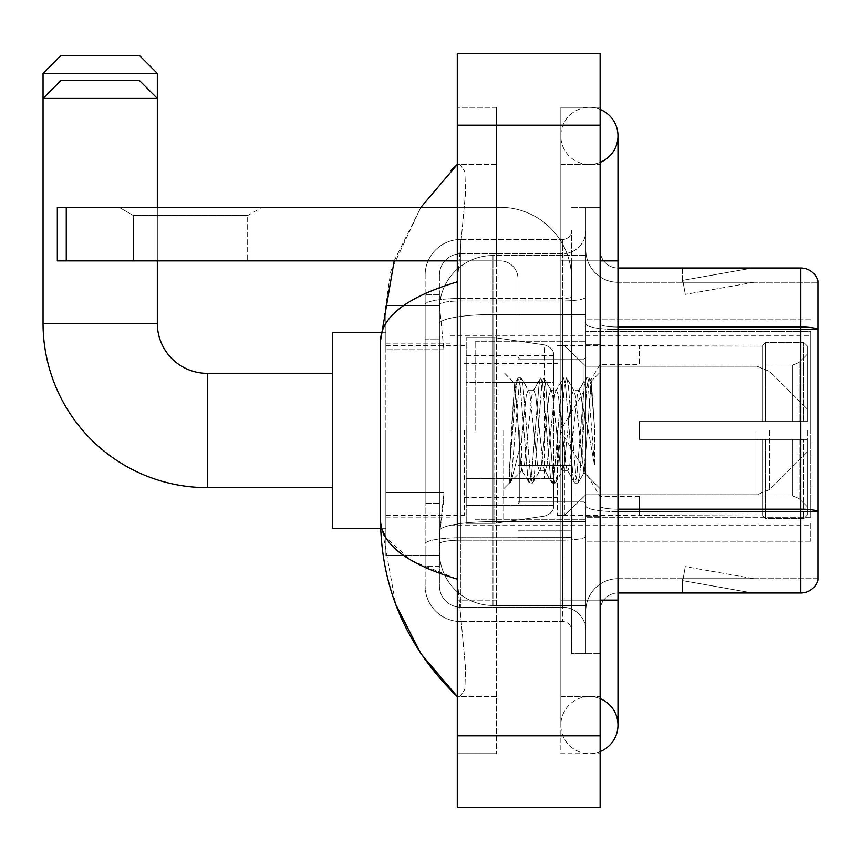 <?xml version="1.0" encoding="UTF-8"?>
<svg xmlns="http://www.w3.org/2000/svg" width="861" height="861" viewBox="0 0 861 861"><rect width="100%" height="100%" fill="white"/><g stroke="black" fill="none" stroke-linecap="round" stroke-linejoin="round"><path stroke-width="0.65" stroke-dasharray="4.3 3.23" d="M810.804 523.348L810.804 541.203L810.804 523.348M585.835 523.348L585.835 319.797L585.835 523.348M585.835 430.5L585.835 335.865L585.835 430.5M450.142 430.5L450.142 335.865L450.142 430.5M810.804 430.5L810.804 335.865L810.804 430.5M443.899 492.621L443.555 501.92L439.648 534.057L443.899 492.621L443.899 349.781L443.899 492.621L385.868 492.621L385.868 555.485L385.868 349.781L385.868 492.621L443.899 492.621M439.648 534.057L439.422 551.912A53.565 53.565 0 0 0 492.987 605.477L585.835 605.477L585.835 314.545L585.835 605.477L492.987 605.477L585.835 605.477L492.987 605.477L492.987 521.658A53.565 9.299 180 0 0 440.068 529.515A53.565 9.299 180 0 1 492.987 521.658L585.835 521.658L585.835 255.523L585.835 521.658L492.987 521.658L492.987 314.545L585.835 314.545L585.835 255.523L585.835 314.545L492.987 314.545L492.987 255.523L585.835 255.523L492.987 255.523A53.565 53.565 0 0 0 439.497 306.247L443.899 349.781L439.497 306.247A53.565 53.565 0 0 1 492.987 255.523L585.835 255.523L492.987 255.523A53.565 53.565 0 0 0 439.422 309.088L439.422 323.844L439.422 309.088A53.565 53.565 0 0 1 492.987 255.523L492.987 605.477A53.565 53.565 0 0 1 439.422 551.912L439.648 534.057M385.868 430.5L385.868 528.697L385.868 430.5M439.422 551.912L439.551 555.485L439.422 551.912A53.565 53.565 0 0 0 492.987 605.477A53.565 53.565 0 0 1 439.422 551.912L439.422 323.844L439.422 551.912A53.565 53.565 0 0 0 492.987 605.477A53.565 53.565 0 0 1 439.422 551.912M439.551 555.485L385.868 555.485L439.551 555.485M439.551 305.515L385.868 305.515L385.868 349.781L385.868 305.515L439.551 305.515M810.804 331.55L810.804 517.235L810.804 331.55L585.835 331.55L810.804 331.55M810.804 319.797L585.835 319.797L810.804 319.797M810.804 541.203L585.835 541.203L810.804 541.203M439.422 566.194L425.14 566.194L425.14 503.33L425.14 566.194L439.422 566.194L439.422 503.33L439.422 566.194M439.422 275.165A21.428 21.428 0 0 1 460.85 253.737A21.428 21.428 0 0 0 439.422 275.165L439.422 304.676L439.422 275.165A21.428 21.428 0 0 1 460.85 253.737L460.85 607.263A21.428 21.428 0 0 1 439.422 585.835L439.422 304.676L439.422 585.835A21.428 21.428 0 0 0 460.85 607.263L562.62 607.263L562.62 550.125L562.62 621.545L562.62 537.727L562.62 607.263L460.85 607.263L460.85 540.202L562.62 540.202L562.62 550.125L562.62 540.202A23.215 4.036 0 0 0 585.835 536.177L585.835 296.916L585.835 536.177A23.215 4.036 0 0 1 562.62 540.202L562.62 300.952L562.62 540.202L460.85 540.202L460.85 253.737L562.62 253.737A23.215 23.215 0 0 0 585.835 230.522L585.835 296.916L585.835 230.522A23.215 23.215 0 0 1 562.62 253.737L562.62 300.952L562.62 253.737A23.215 23.215 0 0 0 585.835 230.522M425.14 550.125L425.14 585.835L425.14 550.125M460.85 621.545A35.71 35.71 0 0 1 425.14 585.835A35.71 35.71 0 0 0 460.85 621.545L562.62 621.545A8.922 8.922 0 0 1 571.553 630.478L571.553 230.522L571.553 630.478A8.922 8.922 0 0 0 562.62 621.545L460.85 621.545M571.553 430.5L571.553 359.08L571.553 430.5M571.553 260.883L571.553 600.117L571.553 260.883L585.835 260.883L585.835 207.318L585.835 653.682L585.835 207.318L585.835 653.682L600.117 653.682L600.117 600.117L600.117 653.682L585.835 653.682L600.117 653.682L585.835 653.682L585.835 207.318L600.117 207.318L600.117 260.883L600.117 207.318L585.835 207.318L585.835 260.883L600.117 260.883L600.117 653.682L600.117 207.318L585.835 207.318L600.117 207.318L600.117 696.538L600.117 164.462L600.117 753.676L600.117 107.324L600.117 260.883L571.553 260.883M571.553 653.682L571.553 600.117L571.553 653.682L585.835 653.682L571.553 653.682M571.553 207.318L585.835 207.318L571.553 207.318M425.14 275.165A35.71 35.71 0 0 1 460.85 239.455L460.85 537.727L460.85 239.455A35.71 35.71 0 0 0 425.14 275.165L425.14 543.926L425.14 275.165A35.71 35.71 0 0 1 460.85 239.455L562.62 239.455A8.922 8.922 0 0 0 571.553 230.522A8.922 8.922 0 0 1 562.62 239.455L562.62 537.727L562.62 239.455A8.922 8.922 0 0 0 571.553 230.522M460.85 239.455L562.62 239.455M425.14 339.062L425.14 503.33L425.14 294.806L425.14 339.062L439.422 339.062L439.422 503.33L439.422 294.806L439.422 339.062L425.14 339.062M460.85 253.737L562.62 253.737M585.835 630.478A23.215 23.215 0 0 0 562.62 607.263A23.215 23.215 0 0 1 585.835 630.478A23.215 23.215 0 0 0 562.62 607.263M439.422 294.806L425.14 294.806L439.422 294.806M600.117 430.5L600.117 344.798L600.117 430.5M575.126 430.5L575.126 517.988L575.126 430.5M585.835 521.562L585.835 323.94L585.835 521.562M817.95 329.515L617.972 329.515L817.95 329.515L817.95 521.562L817.95 280.88A17.855 17.855 0 0 0 800.805 268.019L800.805 592.981A17.855 17.855 0 0 0 817.95 580.12L817.95 521.562L817.95 578.7L617.972 578.7L617.972 521.562L617.972 592.981L617.972 509.163L617.972 578.7L817.95 578.7L817.95 282.3L617.972 282.3A32.137 32.137 0 0 1 585.835 250.164L585.835 323.94L585.835 250.164A32.137 32.137 0 0 0 617.972 282.3L617.972 511.638A32.137 5.586 0 0 1 585.835 506.053A32.137 5.586 0 0 0 617.972 511.638L617.972 282.3A32.137 32.137 0 0 1 585.835 250.164M617.972 592.981A17.855 17.855 0 0 0 600.117 610.836L600.117 506.053L600.117 610.836A17.855 17.855 0 0 1 617.972 592.981L800.805 592.981M751.373 592.766A14.282 14.282 0 0 0 753.849 592.981L682.429 592.981L753.849 592.981A14.282 14.282 0 0 1 751.373 592.766A14.282 14.282 0 0 0 753.849 592.981A14.282 14.282 0 0 1 751.373 592.766A14.282 14.282 0 0 0 753.849 592.981A14.282 14.282 0 0 1 751.373 592.766A14.282 14.282 0 0 0 753.849 592.981A14.282 14.282 0 0 1 751.373 592.766A14.282 14.282 0 0 0 753.849 592.981A14.282 14.282 0 0 1 751.373 592.766L682.795 580.669L751.373 592.766M682.429 578.7L682.429 592.981L682.429 578.7L683.139 578.7L682.795 580.669L683.139 578.7L682.429 578.7L682.429 592.981L682.429 578.7L683.139 578.7L682.795 580.669L683.139 578.7L682.429 578.7L682.429 592.981L682.429 578.7L683.139 578.7L682.795 580.669L683.139 578.7L682.429 578.7L682.429 592.981L682.429 578.7L683.139 578.7L682.795 580.669L683.139 578.7L682.429 578.7L682.429 592.981L682.429 578.7L683.139 578.7L682.795 580.669L683.139 578.7L682.429 578.7M600.117 506.053L600.117 250.164L600.117 506.053A17.855 3.1 0 0 0 617.972 509.163L617.972 327.04L617.972 509.163A17.855 3.1 0 0 1 600.117 506.053M817.95 280.88A17.855 17.855 0 0 0 800.805 268.019L617.972 268.019A17.855 17.855 0 0 1 600.117 250.164A17.855 17.855 0 0 0 617.972 268.019L617.972 327.04L617.972 268.019A17.855 17.855 0 0 1 600.117 250.164M753.849 268.019L682.429 268.019L753.849 268.019A14.282 14.282 0 0 0 751.373 268.234A14.282 14.282 0 0 1 753.849 268.019A14.282 14.282 0 0 0 751.373 268.234A14.282 14.282 0 0 1 753.849 268.019A14.282 14.282 0 0 0 751.373 268.234A14.282 14.282 0 0 1 753.849 268.019A14.282 14.282 0 0 0 751.373 268.234A14.282 14.282 0 0 1 753.849 268.019A14.282 14.282 0 0 0 751.373 268.234A14.282 14.282 0 0 1 753.849 268.019M753.849 578.7L683.139 578.7L753.849 578.7L683.139 578.7L753.849 578.7L683.139 578.7L753.849 578.7L683.139 578.7L753.849 578.7L683.139 578.7L753.849 578.7L685.27 566.603L683.139 578.7L685.27 566.603L683.139 578.7L685.27 566.603L683.139 578.7L685.27 566.603L683.139 578.7L685.27 566.603L683.139 578.7L685.27 566.603L753.849 578.7M617.972 327.04A17.855 3.1 0 0 1 600.117 323.94A17.855 3.1 0 0 0 617.972 327.04L800.805 327.04A17.855 3.1 180 0 1 817.95 329.268L817.95 282.3L617.972 282.3M683.139 282.3L682.429 282.3L683.139 282.3L682.429 282.3L683.139 282.3L682.429 282.3L683.139 282.3L682.429 282.3L683.139 282.3L682.429 282.3L683.139 282.3L682.795 280.331L751.373 268.234L682.795 280.331L683.139 282.3L682.795 280.331L751.373 268.234L682.795 280.331L683.139 282.3L682.795 280.331L751.373 268.234L682.795 280.331L683.139 282.3L682.795 280.331L751.373 268.234L682.795 280.331L683.139 282.3L682.795 280.331L751.373 268.234L682.795 280.331L683.139 282.3L753.849 282.3L683.139 282.3L753.849 282.3L683.139 282.3L753.849 282.3L683.139 282.3L753.849 282.3L683.139 282.3L753.849 282.3L683.139 282.3L685.27 294.397L683.139 282.3M585.835 610.836A32.137 32.137 0 0 1 617.972 578.7A32.137 32.137 0 0 0 585.835 610.836A32.137 32.137 0 0 1 617.972 578.7M682.429 268.019L682.429 282.3L682.429 268.019M753.849 282.3L685.27 294.397L753.849 282.3M589.408 696.538A28.564 28.564 0 0 0 560.845 725.102A28.564 28.564 0 0 0 600.117 751.588A28.564 28.564 0 0 1 589.408 753.676A28.564 28.564 0 0 0 600.117 751.588A28.564 28.564 0 0 1 560.845 725.102A28.564 28.564 0 0 1 600.117 698.626A28.564 28.564 0 0 0 589.408 696.538A28.564 28.564 0 0 1 617.972 725.102A28.564 28.564 0 0 0 589.408 696.538M589.408 164.462A28.564 28.564 0 0 1 560.845 135.898A28.564 28.564 0 0 1 600.117 109.412A28.564 28.564 0 0 0 589.408 107.324A28.564 28.564 0 0 1 600.117 109.412A28.564 28.564 0 0 0 560.845 135.898A28.564 28.564 0 0 0 600.117 162.374A28.564 28.564 0 0 1 589.408 164.462A28.564 28.564 0 0 0 617.972 135.898A28.564 28.564 0 0 1 589.408 164.462M600.117 600.117L560.845 600.117L600.117 600.117L560.845 600.117L560.845 260.883L560.845 753.676L600.117 753.676L560.845 753.676L560.845 107.324L600.117 107.324L560.845 107.324L560.845 696.538L560.845 600.117L617.972 600.117L589.408 600.117L617.972 600.117L617.972 725.102M600.117 260.883L560.845 260.883L617.972 260.883L560.845 260.883L589.408 260.883L560.845 260.883L560.845 164.462L560.845 260.883L617.972 260.883L617.972 600.117M475.132 430.5L475.132 341.225L475.132 430.5M394.166 260.883L420.889 207.318L390.808 271.14L380.508 340.87L380.508 520.13L395.726 604.433M457.277 53.759L600.117 53.759L600.117 807.241L457.277 807.241L457.277 53.759M457.277 260.883L496.56 260.883L496.56 164.462L496.56 753.676L496.56 107.324L496.56 260.883L457.277 260.883L457.277 600.117L457.277 107.324L457.277 260.883L500.133 260.883A17.855 17.855 0 0 1 517.988 278.738L517.988 537.63L571.553 537.63L517.988 537.63L517.988 465.424L517.988 537.63L571.553 537.63L571.553 278.738A71.42 71.42 0 0 0 500.133 207.318L57.332 207.318L66.265 207.318L57.332 207.318L57.332 260.883L57.332 207.318L57.332 260.883L500.133 260.883A17.855 17.855 0 0 1 517.988 278.738L517.988 465.424L571.553 465.424L571.553 278.738A71.42 71.42 0 0 0 500.133 207.318L66.265 207.318L66.265 260.883L500.133 260.883A17.855 17.855 0 0 1 517.988 278.738L517.988 465.424L571.553 465.424L571.553 537.63L517.988 537.63L517.988 278.738A17.855 17.855 0 0 0 500.133 260.883L57.332 260.883L66.265 260.883L66.265 207.318L457.277 207.318M457.277 753.676L457.277 600.117L457.277 753.676L496.56 753.676L457.277 753.676M560.845 696.538L600.117 696.538L560.845 696.538M560.845 164.462L600.117 164.462L560.845 164.462M496.56 107.324L457.277 107.324L496.56 107.324M380.508 340.87C381.079 316.826 406.672 297.163 457.277 281.848L465.553 192.724L464.875 171.78L460.14 164.462L457.277 164.462L460.14 164.462L464.875 171.748L465.564 192.681L457.277 281.848L457.277 579.152L465.553 668.276L464.875 689.22L460.14 696.538L457.277 696.538L460.14 696.538L464.875 689.252L465.564 668.319L457.277 579.152L411.633 560.715L385.868 537.63M496.56 164.462L460.14 164.462L496.56 164.462M496.56 696.538L460.14 696.538L496.56 696.538M457.277 281.848L457.277 579.152M381.778 528.697L380.508 520.13M517.988 430.5L517.988 519.775L517.988 430.5M503.707 430.5L503.707 519.775L503.707 430.5M518.526 430.5L514.609 383.64L511.348 430.5L509.281 482.817L511.402 480.599L521.562 440.746L521.562 470.849L521.562 440.746L522.455 430.5L521.562 440.746L511.402 480.599L509.281 483.129L509.281 471.408L512.532 430.5L516.309 384.921L517.741 378.27L516.309 384.921L509.281 471.408L514.609 383.64L518.204 377.871L514.609 383.64L503.707 372.296L514.943 383.522L518.526 430.5C519.517 451.358 520.528 464.423 521.562 469.708L521.562 470.849L522.455 470.849L521.562 469.708L521.562 470.849L510.261 482.149L521.562 470.849L522.455 470.849L521.562 469.708C520.528 464.423 519.517 451.358 518.526 430.5M539.46 430.5L535.682 395.554L533.788 390.151L533.196 390.657L531.904 395.554L524.338 465.446L522.455 470.849L524.338 465.446L531.904 395.554L533.196 390.657L540.417 378.27L538.986 384.921L531.431 476.079L529.537 483.129L527.653 476.079L520.087 384.921L518.204 377.871L521.034 377.871L519.151 384.921L511.585 476.079L509.701 483.129L511.402 480.599L510.164 482.73L511.585 476.079L519.151 384.921L521.034 377.871L521.497 378.27L518.204 377.871L520.087 384.921L527.653 476.079L529.074 482.73L532.378 483.129L530.484 476.079L522.928 384.921L521.497 378.27L528.719 390.657L528.127 390.151L526.232 395.554L522.455 430.5L526.232 395.554L528.127 390.151L533.788 390.151L540.417 378.27L538.986 384.921L531.431 476.079L529.537 483.129L532.378 483.129L530.484 476.079L522.928 384.921L521.497 378.27L528.127 390.151L533.788 390.151L535.682 395.554L543.237 465.446L544.529 470.343L543.237 465.446L539.46 430.5M533.788 430.5L530.01 395.554L528.719 390.657L530.01 395.554L537.565 465.446L539.46 470.849L537.565 465.446L533.788 430.5M562.136 430.5L558.358 395.554L556.464 390.151L555.872 390.657L554.581 395.554L547.015 465.446L545.131 470.849L544.529 470.343L551.75 482.73L550.33 476.079L542.764 384.921L540.88 377.871L540.417 378.27L543.711 377.871L541.817 384.921L534.261 476.079L532.378 483.129L540.062 470.343L539.46 470.849L545.131 470.849L551.75 482.73L550.33 476.079L542.764 384.921L540.88 377.871L543.711 377.871L541.817 384.921L534.261 476.079L532.841 482.73L539.46 470.849L545.131 470.849L547.015 465.446L554.581 395.554L555.872 390.657L563.094 378.27L561.663 384.921L554.107 476.079L552.213 483.129L551.75 482.73L555.044 483.129L553.16 476.079L545.605 384.921L543.711 377.871L551.395 390.657L550.792 390.151L548.909 395.554L541.354 465.446L540.062 470.343L541.354 465.446L548.909 395.554L550.792 390.151L556.464 390.151L563.094 378.27L561.663 384.921L554.107 476.079L552.213 483.129L555.044 483.129L553.16 476.079L545.605 384.921L544.174 378.27L550.792 390.151L556.464 390.151L558.358 395.554L565.914 465.446L567.205 470.343L565.914 465.446L562.136 430.5M556.464 430.5L552.687 395.554L551.395 390.657L552.687 395.554L560.242 465.446L562.136 470.849L560.242 465.446L556.464 430.5M582.262 404.573L582.262 460.99L575.363 395.554L573.469 390.151L571.586 395.554L564.02 465.446L562.136 470.849L567.808 470.849L574.427 482.73L572.995 476.079L565.44 384.921L563.557 377.871L563.094 378.27L566.387 377.871L564.493 384.921L556.938 476.079L555.044 483.129L562.728 470.343L562.136 470.849L567.808 470.849L574.427 482.73L572.995 476.079L565.44 384.921L563.557 377.871L566.387 377.871L564.493 384.921L556.938 476.079L555.506 482.73L562.728 470.343L564.02 465.446L571.586 395.554L573.469 390.151L579.141 390.151L577.247 395.554L569.691 465.446L567.808 470.849L569.691 465.446L577.247 395.554L578.549 390.657L585.76 378.27L584.339 384.921L576.784 476.079L574.89 483.129L574.427 482.73L577.72 483.129L575.837 476.079L568.271 384.921L566.387 377.871L574.072 390.657L573.469 390.151L579.141 390.151L585.76 378.27L584.339 384.921L576.784 476.079L574.89 483.129L577.72 483.129L575.837 476.079L568.271 384.921L566.85 378.27L574.072 390.657L575.363 395.554L583.876 472.463L591.378 381.455L594.542 427.476L594.542 465.37L588.289 430.5L582.262 404.573L581.035 395.554L579.141 390.151L581.035 395.554L582.262 404.573L582.262 460.99L584.242 472.323L591.066 381.348L594.542 427.476L590.947 384.921L589.064 377.871L587.17 384.921L579.614 476.079L577.72 483.129L579.614 476.079L587.17 384.921L589.064 377.871L590.947 384.921L594.542 427.476L594.542 465.37L588.117 384.921L586.223 377.871L585.76 378.27L589.064 377.871L586.223 377.871L588.117 384.921L594.542 465.37L588.289 430.5L582.262 404.573M133.39 215.562L119.109 207.318L261.948 207.318L119.109 207.318L261.948 207.318L119.109 207.318L133.39 215.562L133.39 260.883L247.667 260.883L133.39 260.883L247.667 260.883L133.39 260.883L133.39 215.562L247.667 215.562L261.948 207.318L247.667 215.562L133.39 215.562L247.667 215.562L247.667 260.883L247.667 215.562L133.39 215.562M332.303 528.697L385.868 528.697L332.303 528.697L332.303 332.303L332.303 528.697L332.303 332.303L332.303 528.697L332.303 373.362L207.318 373.362L207.318 487.638A164.268 164.268 0 0 1 43.05 323.37L43.05 98.402L157.326 98.402L43.05 98.402L157.326 98.402L157.326 323.37L157.326 98.402L139.471 80.547L60.905 80.547L139.471 80.547L60.905 80.547L43.05 98.402L43.05 323.37L157.326 323.37L43.05 323.37A164.268 164.268 0 0 0 207.318 487.638L207.318 373.362A49.992 49.992 0 0 1 157.326 323.37L43.05 323.37M639.4 421.578L639.4 430.5L639.4 421.578L792.83 421.578L639.4 421.578L762.598 421.578L762.598 345.261L762.598 421.578L765.461 421.578L765.461 342.387L765.461 421.578L639.4 421.578L639.4 439.422L762.598 439.422L762.598 514.835L762.598 439.422L639.4 439.422L639.4 421.578M639.4 365.042L792.83 365.042L639.4 365.042L639.4 345.691L762.598 346.165L762.598 345.261L762.598 346.165L639.4 346.165L639.4 365.042M557.271 430.5L557.271 515.308L557.271 430.5M762.598 514.835L639.4 515.308L762.598 514.835L762.598 515.739L765.461 518.613L803.668 518.613L807.241 515.018L807.241 439.422L807.241 515.018L803.668 518.613L803.668 439.422L803.668 518.613L765.461 518.613L765.461 439.422L765.461 518.613L762.598 515.739L762.598 439.422L762.598 514.835M464.423 430.5L464.423 515.308L464.423 430.5M765.461 439.422L803.668 439.422L765.461 439.422M765.461 342.387L762.598 345.261L765.461 342.387L803.668 342.387L803.668 421.578L803.668 342.387L765.461 342.387M765.461 421.578L803.668 421.578L765.461 421.578M807.241 439.422L803.668 439.422L807.241 439.422L807.241 515.018L807.241 506.752L799.137 498.594L792.83 495.958L799.137 498.594L807.241 506.752L807.241 439.422L799.137 439.422L807.241 439.422M803.668 421.578L807.241 421.578L807.241 345.982L807.241 421.578L803.668 421.578M807.241 345.982L803.668 342.387L807.241 345.982L807.241 421.578L807.241 345.982M799.137 362.406L807.241 354.248L799.137 362.406L792.83 365.042L799.137 362.406L799.137 421.578L807.241 421.578L792.83 421.578L799.137 421.578L799.137 362.406M792.83 439.422L639.4 439.422L639.4 430.5L639.4 439.422L792.83 439.422L792.83 495.958L639.4 495.958L792.83 495.958L792.83 439.422M639.4 495.958L639.4 514.835L639.4 495.958M43.05 73.4L157.326 73.4M139.471 55.545L60.905 55.545M544.529 382.295L544.529 344.895C550.922 347.069 553.978 350.61 553.698 355.496L553.698 382.295L466.21 382.295L466.21 523.348L466.21 478.705L553.698 478.705L553.698 505.493L553.698 355.507L553.698 382.295L466.21 382.295L466.21 505.493L466.21 478.705L553.698 478.705L553.698 505.493L553.698 355.507L553.698 382.295L466.21 382.295L466.21 523.348L466.21 478.705L553.698 478.705L553.698 505.493L553.698 355.507L553.698 382.295L466.21 382.295L466.21 505.493L466.21 478.705L494.774 478.705L494.774 337.652L494.774 382.295L466.21 382.295L466.21 337.652L466.21 523.348L466.21 478.705L553.698 478.705L553.698 505.504L466.21 505.493L466.21 478.705L553.698 478.705L553.698 505.504L466.21 505.493L466.21 355.507L466.21 382.295L494.774 382.295L494.774 337.652L494.774 382.295L544.529 382.295L494.774 382.295M332.303 332.303L385.868 332.303L332.303 332.303L332.303 430.5L332.303 373.362L207.318 373.362A49.992 49.992 0 0 1 157.326 323.37M807.241 430.5L807.241 451.928L807.241 430.5M564.407 430.5L564.407 515.308L564.407 430.5M494.774 430.5L494.774 337.652L494.774 430.5M494.774 478.705L494.774 523.348L494.774 478.705L553.698 478.705L553.698 505.504L466.21 505.493M157.326 260.883L157.326 207.318M571.553 530.247L571.553 278.738A71.42 71.42 0 0 0 500.133 207.318A71.42 71.42 0 0 1 571.553 278.738L571.553 537.63L571.553 530.247L517.988 530.247L571.553 530.247M810.804 517.235L585.835 517.235L810.804 517.235M440.821 321.734A53.565 9.299 180 0 1 492.987 314.545A53.565 9.299 180 0 0 440.821 321.734M439.422 309.088A53.565 53.565 0 0 1 492.987 255.523L492.987 521.658A53.565 9.299 0 0 0 439.422 530.957A53.565 9.299 180 0 1 492.987 521.658L492.987 255.523A53.565 53.565 0 0 0 439.497 306.247M443.899 349.781L385.868 349.781L443.899 349.781M460.85 537.727A35.71 6.199 180 0 0 425.14 543.926A35.71 6.199 180 0 1 460.85 537.727L562.62 537.727A8.922 1.55 0 0 0 571.553 536.177A8.922 1.55 0 0 1 562.62 537.727L460.85 537.727M571.553 600.117L585.835 600.117L571.553 600.117M460.85 298.466L562.62 298.466A8.922 1.55 -0 0 0 571.553 296.916A8.922 1.55 0 0 1 562.62 298.466L460.85 298.466A35.71 6.199 180 0 0 425.14 304.676A35.71 6.199 180 0 1 460.85 298.466M460.85 300.952L562.62 300.952A23.215 4.036 0 0 0 585.835 296.916A23.215 4.036 0 0 1 562.62 300.952L460.85 300.952A21.428 3.724 180 0 0 439.422 304.676A21.428 3.724 180 0 1 460.85 300.952M460.85 540.202A21.428 3.724 180 0 0 439.422 543.926A21.428 3.724 180 0 1 460.85 540.202M460.85 607.263A21.428 21.428 0 0 1 439.422 585.835M439.422 503.33L425.14 503.33L439.422 503.33M817.95 511.391A17.855 3.1 180 0 0 800.805 509.163L617.972 509.163M817.95 511.638L617.972 511.638L817.95 511.638M585.835 323.94A32.137 5.586 0 0 0 617.972 329.515A32.137 5.586 0 0 1 585.835 323.94M457.277 125.179L600.117 125.179M457.277 735.821L600.117 735.821M496.56 600.117L457.277 600.117L496.56 600.117M496.56 260.883L458.902 260.883L496.56 260.883M492.987 521.658L585.835 521.658L492.987 521.658M492.987 314.545L585.835 314.545L492.987 314.545A53.565 9.299 180 0 0 439.422 323.844A53.565 9.299 0 0 1 492.987 314.545M584.049 430.5L584.049 359.08L584.049 430.5M519.775 430.5L519.775 501.92L519.775 430.5M571.553 465.424L517.988 465.424L571.553 465.424M571.553 466.974L517.988 466.974L571.553 466.974M792.83 365.042L792.83 421.578L792.83 365.042M799.137 439.422L799.137 498.594L799.137 439.422M466.21 337.652L494.774 337.652L544.529 344.895C550.922 347.069 553.978 350.61 553.698 355.496L553.698 382.295L553.698 355.496C553.978 350.61 550.922 347.069 544.529 344.895L494.774 337.652L466.21 337.652L494.774 337.652L544.529 344.895L544.529 478.705M769.616 430.5L769.616 489.543L769.616 430.5M756.991 430.5L756.991 494.774L756.991 430.5M207.318 373.362L207.318 487.638L332.303 487.638L207.318 487.638M66.265 260.883L66.265 207.318M450.142 335.865L810.804 335.865M385.868 343.905L450.142 343.905M385.868 517.095L450.142 517.095M450.142 525.135L810.804 525.135M571.553 359.08L517.988 359.08L571.553 359.08M571.553 501.92L517.988 501.92L571.553 501.92M585.835 344.798L600.117 344.798L585.835 344.798M575.126 517.988L585.835 517.988L575.126 517.988M575.126 343.012L585.835 343.012L575.126 343.012M585.835 516.202L600.117 516.202L585.835 516.202M560.845 600.117L560.845 725.102L560.845 600.117M560.845 260.883L560.845 135.898L560.845 260.883M617.972 260.883L617.972 135.898M475.132 341.225L585.835 341.225L475.132 341.225M475.132 519.775L585.835 519.775L475.132 519.775M584.049 359.08L585.835 357.293L584.049 359.08L519.775 359.08L517.988 357.293L519.775 359.08L584.049 359.08M519.775 501.92L584.049 501.92L585.835 503.707L584.049 501.92L519.775 501.92L517.988 503.707L519.775 501.92M503.707 519.775L517.988 519.775L503.707 519.775M591.066 381.348L600.117 372.296L591.066 381.348M583.876 472.463L600.117 488.704L583.876 472.463M509.281 483.129L503.707 488.704L509.281 483.129M503.707 341.225L517.988 341.225L503.707 341.225M584.253 472.334L578.183 482.73L584.253 472.334M591.378 381.455L589.527 378.27L591.378 381.455M521.852 470.343L529.074 482.73L521.852 470.343M639.4 496.56L600.117 496.56L560.425 430.5L600.117 364.44L639.4 364.44M557.271 515.308L564.407 515.308L585.835 494.774L756.991 494.774L585.835 494.774L564.407 515.308L557.271 515.308L639.4 515.308M464.423 497.454L557.271 497.454M385.868 515.308L464.423 515.308M385.868 345.691L464.423 345.691M464.423 363.546L557.271 363.546M557.271 345.691L564.407 345.691L585.835 366.226L756.991 366.226L585.835 366.226L564.407 345.691L557.271 345.691L639.4 345.691M553.698 355.496L466.21 355.507M466.21 523.348L494.774 523.348L544.529 516.105C550.922 513.931 553.978 510.39 553.698 505.504L553.698 505.504C553.978 510.39 550.922 513.931 544.529 516.105L494.774 523.348L466.21 523.348L494.774 523.348L544.529 516.105C550.922 513.931 553.978 510.39 553.698 505.504M807.241 451.928L769.616 489.543L756.991 494.774L769.616 489.543L807.241 451.928M756.991 366.226L769.616 371.457L807.241 409.072L769.616 371.457L756.991 366.226M380.659 528.697L385.868 528.697M380.659 332.303L385.868 332.303"/><path stroke-width="1.29" d="M817.95 280.88A17.855 17.855 0 0 0 800.805 268.019A17.855 17.855 0 0 1 817.95 280.88L817.95 580.12A17.855 17.855 0 0 1 800.805 592.981L617.972 592.981M817.95 329.515L817.95 329.268A17.855 3.1 180 0 0 800.805 327.04L800.805 268.019L617.972 268.019M600.117 600.117L617.972 600.117L617.972 135.898A28.564 28.564 0 0 1 600.117 162.374A28.564 28.564 0 0 0 600.117 109.412A28.564 28.564 0 0 1 617.972 135.898A28.564 28.564 0 0 0 600.117 109.412A28.564 28.564 0 0 1 617.972 135.898M600.117 751.588A28.564 28.564 0 0 0 600.117 698.626A28.564 28.564 0 0 1 600.117 751.588A28.564 28.564 0 0 0 617.972 725.102A28.564 28.564 0 0 1 600.117 751.588M457.277 281.848C406.779 297.077 381.186 316.751 380.508 340.87L380.508 520.13C381.079 544.174 406.672 563.837 457.277 579.152M457.277 807.241L600.117 807.241L600.117 53.759L457.277 53.759L457.277 807.241M380.508 340.87L394.166 260.883M420.889 207.318L457.277 164.462L420.889 207.318M395.726 604.433L420.911 653.725L457.277 696.538C406.866 647.59 381.272 588.795 380.508 520.13M385.868 537.63L381.778 528.697M60.905 55.545L139.471 55.545L157.326 73.4L43.05 73.4L60.905 55.545M157.326 207.318L157.326 98.402L43.05 98.402L60.905 80.547L139.471 80.547L157.326 98.402L157.326 73.4M332.303 487.638L207.318 487.638A164.268 164.268 0 0 1 43.05 323.37L43.05 73.4M207.318 487.638L207.318 373.362A49.992 49.992 0 0 1 157.326 323.37L157.326 260.883M380.659 332.303L332.303 332.303L332.303 528.697L380.659 528.697M66.265 260.883L57.332 260.883L57.332 207.318L66.265 207.318L66.265 260.883L457.277 260.883M457.277 207.318L66.265 207.318M817.95 511.391A17.855 3.1 180 0 0 800.805 509.163L800.805 327.04L617.972 327.04M800.805 592.981L800.805 509.163L617.972 509.163M600.117 260.883L617.972 260.883M457.277 735.821L600.117 735.821M457.277 125.179L600.117 125.179M43.05 323.37L157.326 323.37M617.972 600.117L617.972 725.102M457.277 164.462L451.067 170.456M457.277 696.538L451.067 690.544M332.303 373.362L207.318 373.362"/></g></svg>
